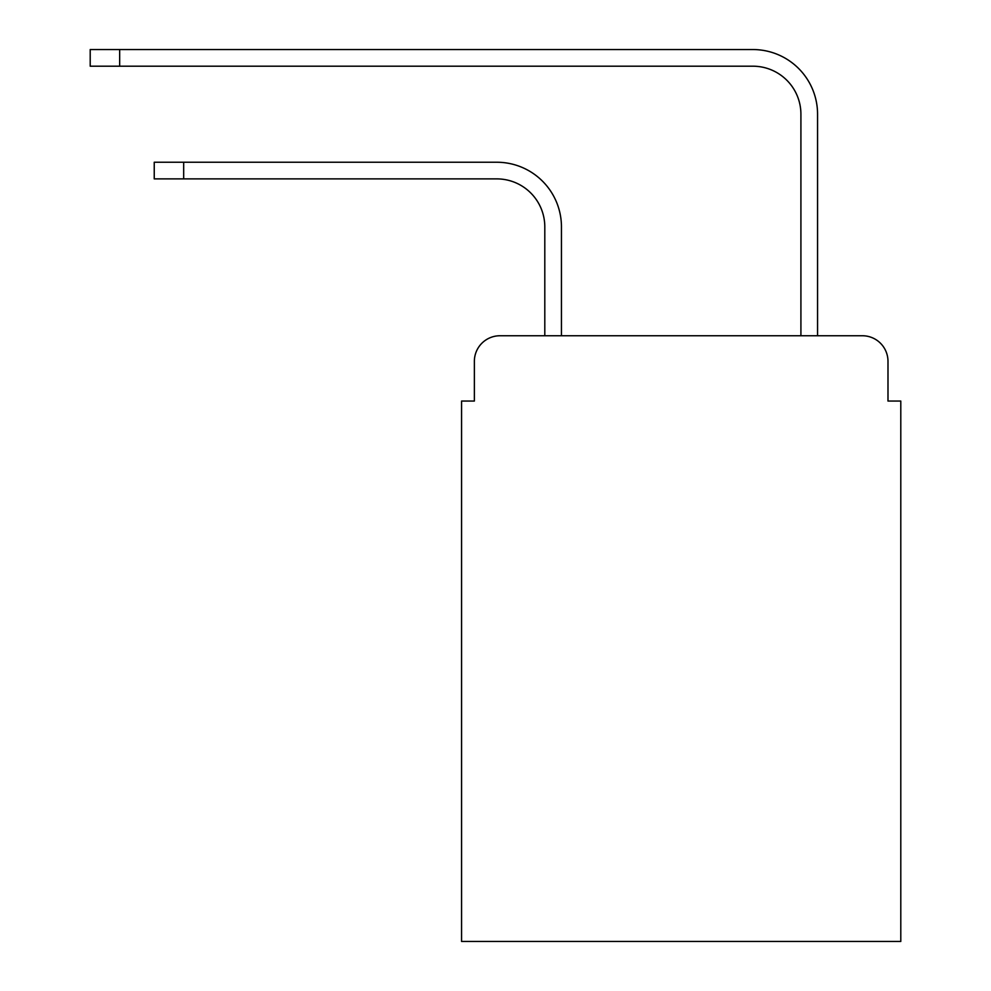 <?xml version="1.0" encoding="UTF-8"?>
<svg xmlns="http://www.w3.org/2000/svg" width="991" height="991" viewBox="0 0 991 991"><rect width="100%" height="100%" fill="white"/><g stroke="black" fill="none" stroke-linecap="round" stroke-linejoin="round"><path stroke-width="1.49" d="M474.367 361.368L474.367 401.058L474.367 361.368A25.605 25.605 0 0 1 499.984 335.751L544.802 335.751L544.802 226.902A48.026 48.026 0 0 0 496.776 178.888A48.026 48.026 0 0 1 544.802 226.902A48.026 48.026 0 0 0 496.776 178.888A48.026 48.026 0 0 1 544.802 226.902A48.026 48.026 0 0 0 496.776 178.888A48.026 48.026 0 0 1 544.802 226.902A48.026 48.026 0 0 0 496.776 178.888A48.026 48.026 0 0 1 544.802 226.902A48.026 48.026 0 0 0 496.776 178.888A48.026 48.026 0 0 1 544.802 226.902A48.026 48.026 0 0 0 496.776 178.888A48.026 48.026 0 0 1 544.802 226.902A48.026 48.026 0 0 0 496.776 178.888A48.026 48.026 0 0 1 544.802 226.902A48.026 48.026 0 0 0 496.776 178.888L154.237 178.888L154.237 162.239L183.682 162.239L183.682 178.888M887.986 401.058L887.986 361.368L887.986 401.058L900.794 401.058L900.794 941.45L461.571 941.45L461.571 401.058L474.367 401.058M887.986 361.368A25.605 25.605 0 0 0 862.381 335.751L499.984 335.751M183.682 162.239L496.776 162.239A64.663 64.663 0 0 1 561.451 226.902L561.451 335.751L561.451 226.902L561.451 335.751L561.451 226.902L561.451 335.751L561.451 226.902L561.451 335.751L561.451 226.902L561.451 335.751L561.451 226.902L561.451 335.751L561.451 226.902L561.451 335.751L561.451 226.902L561.451 335.751L800.914 335.751L800.914 114.213A48.026 48.026 0 0 0 752.887 66.199A48.026 48.026 0 0 1 800.914 114.213A48.026 48.026 0 0 0 752.887 66.199A48.026 48.026 0 0 1 800.914 114.213A48.026 48.026 0 0 0 752.887 66.199A48.026 48.026 0 0 1 800.914 114.213A48.026 48.026 0 0 0 752.887 66.199A48.026 48.026 0 0 1 800.914 114.213A48.026 48.026 0 0 0 752.887 66.199A48.026 48.026 0 0 1 800.914 114.213A48.026 48.026 0 0 0 752.887 66.199A48.026 48.026 0 0 1 800.914 114.213A48.026 48.026 0 0 0 752.887 66.199A48.026 48.026 0 0 1 800.914 114.213A48.026 48.026 0 0 0 752.887 66.199L90.206 66.199L90.206 49.55L119.663 49.55L119.663 66.199M119.663 49.55L752.887 49.55A64.663 64.663 0 0 1 817.563 114.213L817.563 335.751L817.563 114.213L817.563 335.751L817.563 114.213L817.563 335.751L817.563 114.213L817.563 335.751L817.563 114.213L817.563 335.751L817.563 114.213L817.563 335.751L817.563 114.213L817.563 335.751L817.563 114.213L817.563 335.751L862.381 335.751"/></g></svg>
